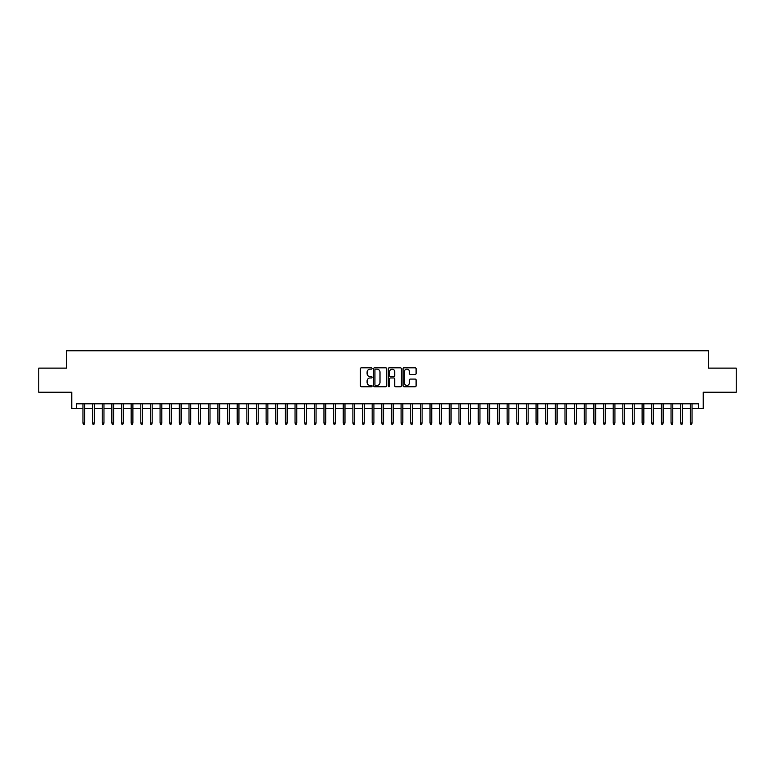 <?xml version="1.0" encoding="UTF-8"?>
<svg xmlns="http://www.w3.org/2000/svg" width="775" height="775" viewBox="0 0 775 775"><rect width="100%" height="100%" fill="white"/><g stroke="black" fill="none" stroke-linecap="round" stroke-linejoin="round"><path stroke-width="1.16" d="M372.077 368.483A0.659 0.659 0 0 0 371.409 367.815L361.363 367.815A0.949 0.949 0 0 0 360.414 368.764L360.414 385.795A0.949 0.949 0 0 0 361.363 386.744L371.409 386.744A0.659 0.659 0 0 0 372.077 386.086A0.659 0.659 0 0 0 371.409 385.417L370.111 385.417A3.032 3.032 0 0 1 367.088 382.395L367.088 380.971A3.032 3.032 0 0 1 370.111 377.948L371.409 377.948A0.659 0.659 0 0 0 372.077 377.28A0.659 0.659 0 0 0 371.409 376.621L370.111 376.621A3.032 3.032 0 0 1 367.088 373.589L367.088 372.174A3.032 3.032 0 0 1 370.111 369.142L371.409 369.142A0.659 0.659 0 0 0 372.077 368.483M415.158 374.49A0.949 0.949 0 0 0 416.097 373.54L416.097 368.764A0.949 0.949 0 0 0 415.158 367.815L403.988 367.815A0.949 0.949 0 0 0 403.039 368.764L403.039 385.795A0.949 0.949 0 0 0 403.988 386.744L415.158 386.744A0.949 0.949 0 0 0 416.097 385.795L416.097 380.021A0.949 0.949 0 0 0 415.158 379.082L410.372 379.082A0.949 0.949 0 0 0 409.433 380.021L409.433 382.889A2.528 2.528 0 0 1 406.894 385.417A2.528 2.528 0 0 1 404.366 382.889L404.366 371.671A2.528 2.528 0 0 1 406.894 369.142A2.528 2.528 0 0 1 409.433 371.671L409.433 373.54A0.949 0.949 0 0 0 410.372 374.49L415.158 374.49M76.589 408.609L76.589 403.794L698.411 403.794L698.411 408.609L703.235 408.609L703.235 392.228L736.25 392.228L736.25 368.125L708.534 368.125L708.534 350.765L66.466 350.765L66.466 368.125L38.75 368.125L38.75 392.228L71.765 392.228L71.765 408.609L82.954 408.609M386.677 368.764A0.949 0.949 0 0 0 385.727 367.815L374.558 367.815A0.949 0.949 0 0 0 373.618 368.764L373.618 385.795A0.949 0.949 0 0 0 374.558 386.744L385.727 386.744A0.949 0.949 0 0 0 386.677 385.795L386.677 368.764M389.273 367.815L400.442 367.815A0.949 0.949 0 0 1 401.382 368.764L401.382 385.795A0.949 0.949 0 0 1 400.442 386.744L395.667 386.744A0.949 0.949 0 0 1 394.717 385.795L394.717 378.888A0.949 0.949 0 0 0 393.768 377.948L390.6 377.948A0.949 0.949 0 0 0 389.651 378.888L389.651 386.086A0.659 0.659 0 0 1 388.992 386.744A0.659 0.659 0 0 1 388.323 386.086L388.323 368.764A0.949 0.949 0 0 1 389.273 367.815M84.688 408.609L92.593 408.609M94.327 408.609L102.232 408.609M103.966 408.609L111.871 408.609M113.605 408.609L121.51 408.609M123.254 408.609L131.159 408.609M132.893 408.609L140.798 408.609M142.532 408.609L150.437 408.609M152.171 408.609L160.076 408.609M161.81 408.609L169.715 408.609M171.449 408.609L179.354 408.609M181.098 408.609L189.003 408.609M190.737 408.609L198.642 408.609M200.376 408.609L208.281 408.609M210.015 408.609L217.92 408.609M219.654 408.609L227.559 408.609M229.293 408.609L237.198 408.609M238.942 408.609L246.847 408.609M248.581 408.609L256.486 408.609M258.22 408.609L266.125 408.609M267.859 408.609L275.764 408.609M277.498 408.609L285.403 408.609M287.137 408.609L295.043 408.609M296.786 408.609L304.691 408.609M306.425 408.609L314.33 408.609M316.064 408.609L323.969 408.609M325.703 408.609L333.608 408.609M335.343 408.609L343.248 408.609M344.982 408.609L352.887 408.609M354.621 408.609L362.535 408.609M364.269 408.609L372.174 408.609M373.908 408.609L381.813 408.609M383.548 408.609L391.452 408.609M393.187 408.609L401.092 408.609M402.826 408.609L410.731 408.609M412.465 408.609L420.379 408.609M422.113 408.609L430.018 408.609M431.752 408.609L439.657 408.609M441.392 408.609L449.297 408.609M451.031 408.609L458.936 408.609M460.67 408.609L468.575 408.609M470.309 408.609L478.214 408.609M479.957 408.609L487.863 408.609M489.597 408.609L497.502 408.609M499.236 408.609L507.141 408.609M508.875 408.609L516.78 408.609M518.514 408.609L526.419 408.609M528.153 408.609L536.058 408.609M537.802 408.609L545.707 408.609M547.441 408.609L555.346 408.609M557.08 408.609L564.985 408.609M566.719 408.609L574.624 408.609M576.358 408.609L584.263 408.609M585.997 408.609L593.902 408.609M595.646 408.609L603.551 408.609M605.285 408.609L613.19 408.609M614.924 408.609L622.829 408.609M624.563 408.609L632.468 408.609M634.202 408.609L642.107 408.609M643.841 408.609L651.746 408.609M653.49 408.609L661.395 408.609M663.129 408.609L671.034 408.609M672.768 408.609L680.673 408.609M682.407 408.609L690.312 408.609M692.046 408.609L698.411 408.609M375.604 369.142A0.659 0.659 0 0 0 374.935 369.801L374.935 384.758A0.659 0.659 0 0 0 375.604 385.417L376.97 385.417A3.032 3.032 0 0 0 380.002 382.395L380.002 372.174A3.032 3.032 0 0 0 376.97 369.142L375.604 369.142M394.717 371.719A2.528 2.528 0 0 0 392.189 369.191A2.528 2.528 0 0 0 389.651 371.719L389.651 375.672A0.949 0.949 0 0 0 390.6 376.621L393.768 376.621A0.949 0.949 0 0 0 394.717 375.672L394.717 371.719M82.954 422.976L83.342 424.235L84.301 424.235L84.688 422.976L82.954 422.976L82.954 403.794M84.688 422.976L84.688 403.794M92.593 422.976L92.981 424.235L93.94 424.235L94.327 422.976L92.593 422.976L92.593 403.794M94.327 422.976L94.327 403.794M102.232 422.976L102.62 424.235L103.579 424.235L103.966 422.976L102.232 422.976L102.232 403.794M103.966 422.976L103.966 403.794M111.871 422.976L112.259 424.235L113.227 424.235L113.605 422.976L111.871 422.976L111.871 403.794M113.605 422.976L113.605 403.794M121.51 422.976L121.898 424.235L122.867 424.235L123.254 422.976L121.51 422.976L121.51 403.794M123.254 422.976L123.254 403.794M131.159 422.976L131.537 424.235L132.506 424.235L132.893 422.976L131.159 422.976L131.159 403.794M132.893 422.976L132.893 403.794M140.798 422.976L141.186 424.235L142.145 424.235L142.532 422.976L140.798 422.976L140.798 403.794M142.532 422.976L142.532 403.794M150.437 422.976L150.825 424.235L151.784 424.235L152.171 422.976L150.437 422.976L150.437 403.794M152.171 422.976L152.171 403.794M160.076 422.976L160.464 424.235L161.423 424.235L161.81 422.976L160.076 422.976L160.076 403.794M161.81 422.976L161.81 403.794M169.715 422.976L170.103 424.235L171.072 424.235L171.449 422.976L169.715 422.976L169.715 403.794M171.449 422.976L171.449 403.794M179.354 422.976L179.742 424.235L180.711 424.235L181.098 422.976L179.354 422.976L179.354 403.794M181.098 422.976L181.098 403.794M189.003 422.976L189.381 424.235L190.35 424.235L190.737 422.976L189.003 422.976L189.003 403.794M190.737 422.976L190.737 403.794M198.642 422.976L199.03 424.235L199.989 424.235L200.376 422.976L198.642 422.976L198.642 403.794M200.376 422.976L200.376 403.794M208.281 422.976L208.669 424.235L209.628 424.235L210.015 422.976L208.281 422.976L208.281 403.794M210.015 422.976L210.015 403.794M217.92 422.976L218.308 424.235L219.267 424.235L219.654 422.976L217.92 422.976L217.92 403.794M219.654 422.976L219.654 403.794M227.559 422.976L227.947 424.235L228.916 424.235L229.293 422.976L227.559 422.976L227.559 403.794M229.293 422.976L229.293 403.794M237.198 422.976L237.586 424.235L238.555 424.235L238.942 422.976L237.198 422.976L237.198 403.794M238.942 422.976L238.942 403.794M246.847 422.976L247.225 424.235L248.194 424.235L248.581 422.976L246.847 422.976L246.847 403.794M248.581 422.976L248.581 403.794M256.486 422.976L256.874 424.235L257.833 424.235L258.22 422.976L256.486 422.976L256.486 403.794M258.22 422.976L258.22 403.794M266.125 422.976L266.513 424.235L267.472 424.235L267.859 422.976L266.125 422.976L266.125 403.794M267.859 422.976L267.859 403.794M275.764 422.976L276.152 424.235L277.111 424.235L277.498 422.976L275.764 422.976L275.764 403.794M277.498 422.976L277.498 403.794M285.403 422.976L285.791 424.235L286.76 424.235L287.137 422.976L285.403 422.976L285.403 403.794M287.137 422.976L287.137 403.794M295.043 422.976L295.43 424.235L296.399 424.235L296.786 422.976L295.043 422.976L295.043 403.794M296.786 422.976L296.786 403.794M304.691 422.976L305.069 424.235L306.038 424.235L306.425 422.976L304.691 422.976L304.691 403.794M306.425 422.976L306.425 403.794M314.33 422.976L314.718 424.235L315.677 424.235L316.064 422.976L314.33 422.976L314.33 403.794M316.064 422.976L316.064 403.794M323.969 422.976L324.357 424.235L325.316 424.235L325.703 422.976L323.969 422.976L323.969 403.794M325.703 422.976L325.703 403.794M333.608 422.976L333.996 424.235L334.955 424.235L335.343 422.976L333.608 422.976L333.608 403.794M335.343 422.976L335.343 403.794M343.248 422.976L343.635 424.235L344.604 424.235L344.982 422.976L343.248 422.976L343.248 403.794M344.982 422.976L344.982 403.794M352.887 422.976L353.274 424.235L354.243 424.235L354.621 422.976L352.887 422.976L352.887 403.794M354.621 422.976L354.621 403.794M362.535 422.976L362.913 424.235L363.882 424.235L364.269 422.976L362.535 422.976L362.535 403.794M364.269 422.976L364.269 403.794M372.174 422.976L372.552 424.235L373.521 424.235L373.908 422.976L372.174 422.976L372.174 403.794M373.908 422.976L373.908 403.794M381.813 422.976L382.201 424.235L383.16 424.235L383.548 422.976L381.813 422.976L381.813 403.794M383.548 422.976L383.548 403.794M391.452 422.976L391.84 424.235L392.799 424.235L393.187 422.976L391.452 422.976L391.452 403.794M393.187 422.976L393.187 403.794M401.092 422.976L401.479 424.235L402.448 424.235L402.826 422.976L401.092 422.976L401.092 403.794M402.826 422.976L402.826 403.794M410.731 422.976L411.118 424.235L412.087 424.235L412.465 422.976L410.731 422.976L410.731 403.794M412.465 422.976L412.465 403.794M420.379 422.976L420.757 424.235L421.726 424.235L422.113 422.976L420.379 422.976L420.379 403.794M422.113 422.976L422.113 403.794M430.018 422.976L430.396 424.235L431.365 424.235L431.752 422.976L430.018 422.976L430.018 403.794M431.752 422.976L431.752 403.794M439.657 422.976L440.045 424.235L441.004 424.235L441.392 422.976L439.657 422.976L439.657 403.794M441.392 422.976L441.392 403.794M449.297 422.976L449.684 424.235L450.643 424.235L451.031 422.976L449.297 422.976L449.297 403.794M451.031 422.976L451.031 403.794M458.936 422.976L459.323 424.235L460.282 424.235L460.67 422.976L458.936 422.976L458.936 403.794M460.67 422.976L460.67 403.794M468.575 422.976L468.962 424.235L469.931 424.235L470.309 422.976L468.575 422.976L468.575 403.794M470.309 422.976L470.309 403.794M478.214 422.976L478.601 424.235L479.57 424.235L479.957 422.976L478.214 422.976L478.214 403.794M479.957 422.976L479.957 403.794M487.863 422.976L488.24 424.235L489.209 424.235L489.597 422.976L487.863 422.976L487.863 403.794M489.597 422.976L489.597 403.794M497.502 422.976L497.889 424.235L498.848 424.235L499.236 422.976L497.502 422.976L497.502 403.794M499.236 422.976L499.236 403.794M507.141 422.976L507.528 424.235L508.487 424.235L508.875 422.976L507.141 422.976L507.141 403.794M508.875 422.976L508.875 403.794M516.78 422.976L517.167 424.235L518.126 424.235L518.514 422.976L516.78 422.976L516.78 403.794M518.514 422.976L518.514 403.794M526.419 422.976L526.806 424.235L527.775 424.235L528.153 422.976L526.419 422.976L526.419 403.794M528.153 422.976L528.153 403.794M536.058 422.976L536.445 424.235L537.414 424.235L537.802 422.976L536.058 422.976L536.058 403.794M537.802 422.976L537.802 403.794M545.707 422.976L546.084 424.235L547.053 424.235L547.441 422.976L545.707 422.976L545.707 403.794M547.441 422.976L547.441 403.794M555.346 422.976L555.733 424.235L556.692 424.235L557.08 422.976L555.346 422.976L555.346 403.794M557.08 422.976L557.08 403.794M564.985 422.976L565.372 424.235L566.331 424.235L566.719 422.976L564.985 422.976L564.985 403.794M566.719 422.976L566.719 403.794M574.624 422.976L575.011 424.235L575.97 424.235L576.358 422.976L574.624 422.976L574.624 403.794M576.358 422.976L576.358 403.794M584.263 422.976L584.65 424.235L585.619 424.235L585.997 422.976L584.263 422.976L584.263 403.794M585.997 422.976L585.997 403.794M593.902 422.976L594.289 424.235L595.258 424.235L595.646 422.976L593.902 422.976L593.902 403.794M595.646 422.976L595.646 403.794M603.551 422.976L603.928 424.235L604.897 424.235L605.285 422.976L603.551 422.976L603.551 403.794M605.285 422.976L605.285 403.794M613.19 422.976L613.577 424.235L614.536 424.235L614.924 422.976L613.19 422.976L613.19 403.794M614.924 422.976L614.924 403.794M622.829 422.976L623.216 424.235L624.175 424.235L624.563 422.976L622.829 422.976L622.829 403.794M624.563 422.976L624.563 403.794M632.468 422.976L632.855 424.235L633.814 424.235L634.202 422.976L632.468 422.976L632.468 403.794M634.202 422.976L634.202 403.794M642.107 422.976L642.494 424.235L643.463 424.235L643.841 422.976L642.107 422.976L642.107 403.794M643.841 422.976L643.841 403.794M651.746 422.976L652.133 424.235L653.102 424.235L653.49 422.976L651.746 422.976L651.746 403.794M653.49 422.976L653.49 403.794M661.395 422.976L661.773 424.235L662.741 424.235L663.129 422.976L661.395 422.976L661.395 403.794M663.129 422.976L663.129 403.794M671.034 422.976L671.421 424.235L672.38 424.235L672.768 422.976L671.034 422.976L671.034 403.794M672.768 422.976L672.768 403.794M680.673 422.976L681.06 424.235L682.019 424.235L682.407 422.976L680.673 422.976L680.673 403.794M682.407 422.976L682.407 403.794M690.312 422.976L690.699 424.235L691.658 424.235L692.046 422.976L690.312 422.976L690.312 403.794M692.046 422.976L692.046 403.794"/></g></svg>
